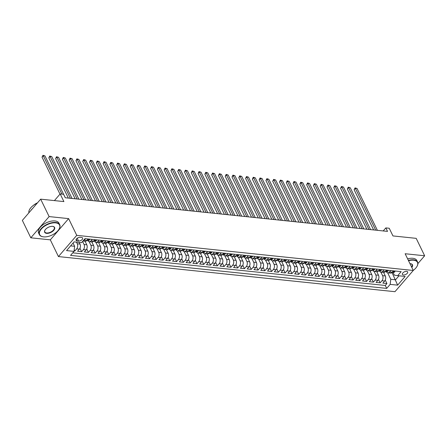 <?xml version="1.0" encoding="UTF-8"?>
<svg xmlns="http://www.w3.org/2000/svg" width="447" height="447" viewBox="0 0 447 447"><rect width="100%" height="100%" fill="white"/><g stroke="black" fill="none" stroke-linecap="round" stroke-linejoin="round"><path stroke-width="0.67" d="M406.602 271.335A2.9 1.497 154.1 0 0 403.512 272.335A2.9 1.497 154.1 0 0 402.412 274.436A2.9 1.497 154.1 0 0 403.434 275.006A2.9 1.497 154.1 0 0 406.519 274.005A2.9 1.497 154.1 0 0 407.625 271.905A2.9 1.497 154.1 0 0 406.602 271.335M58.44 256.572L394.952 291.69L413.268 270.469L76.75 235.345L58.44 256.572L50.315 239.843L68.631 218.622L49.125 216.583L30.809 237.81L50.315 239.843M30.809 237.81L22.35 220.382L40.666 199.161L63.899 201.586L60.177 193.92L54.417 200.597M417.917 263.579L424.65 255.773L416.191 238.352L392.952 235.927L389.231 228.261L385.839 227.903L383.219 230.943M49.125 216.583L40.666 199.161M74.073 250.89L74.856 250.974L74.219 249.672M79.192 242.419L80.002 244.079A3.621 2.38 96 0 1 79.376 249.163L77.566 251.253L81.639 251.678L79.963 248.225M85.064 241.246L86.785 244.788A3.621 2.38 -84 0 1 86.159 249.867L84.349 251.963L88.422 252.387L86.746 248.934M91.847 241.956L93.568 245.498A3.621 2.38 -84 0 1 92.942 250.577L91.138 252.672L95.205 253.097L93.529 249.644M98.636 242.66L100.351 246.202A3.621 2.38 -84 0 1 99.726 251.287L97.921 253.382L101.994 253.807L100.312 250.354M105.419 243.369L107.14 246.912A3.621 2.38 -84 0 1 106.515 251.996L104.704 254.086L108.777 254.511L107.101 251.058M112.203 244.079L113.924 247.621A3.621 2.38 -84 0 1 113.298 252.7L111.487 254.796L115.561 255.22L113.884 251.767M118.986 244.788L120.707 248.325A3.621 2.38 -84 0 1 120.081 253.41L118.276 255.505L122.344 255.93L120.668 252.477M125.775 245.492L127.49 249.035A3.621 2.38 -84 0 1 126.864 254.119L125.059 256.209L129.127 256.634L127.451 253.181M132.558 246.202L134.279 249.744A3.621 2.38 -84 0 1 133.647 254.824L131.843 256.919L135.916 257.343L134.24 253.89M139.341 246.912L141.062 250.454A3.621 2.38 -84 0 1 140.436 255.533L138.626 257.628L142.699 258.053L141.023 254.6M146.124 247.621L147.845 251.158A3.621 2.38 -84 0 1 147.219 256.243L145.415 258.338L149.482 258.763L147.806 255.31M152.913 248.325L154.628 251.868A3.621 2.38 -84 0 1 154.003 256.952L152.198 259.042L156.266 259.467L154.589 256.014M159.696 249.035L161.417 252.577A3.621 2.38 -84 0 1 160.786 257.656L158.981 259.752L163.054 260.176L161.378 256.723M166.48 249.744L168.201 253.281A3.621 2.38 -84 0 1 167.575 258.366L165.764 260.461L169.838 260.886L168.161 257.433M173.263 250.449L174.984 253.991A3.621 2.38 -84 0 1 174.358 259.076L172.553 261.165L176.621 261.596L174.945 258.137M180.052 251.158L181.767 254.701A3.621 2.38 -84 0 1 181.141 259.78L179.336 261.875L183.404 262.3L181.728 258.847M186.835 251.868L188.55 255.41A3.621 2.38 -84 0 1 187.924 260.489L186.12 262.585L190.193 263.009L188.517 259.556M193.618 252.577L195.339 256.114A3.621 2.38 -84 0 1 194.713 261.199L192.903 263.294L196.976 263.719L195.3 260.266M200.401 253.281L202.122 256.824A3.621 2.38 -84 0 1 201.496 261.908L199.692 263.998L203.759 264.423L202.083 260.97M207.184 253.991L208.905 257.533A3.621 2.38 -84 0 1 208.28 262.613L206.475 264.708L210.543 265.132L208.866 261.679M213.973 254.701L215.689 258.243A3.621 2.38 -84 0 1 215.063 263.322L213.258 265.417L217.331 265.842L215.655 262.389M220.757 255.405L222.477 258.947A3.621 2.38 -84 0 1 221.852 264.032L220.041 266.127L224.115 266.552L222.438 263.099M227.54 256.114L229.261 259.657A3.621 2.38 -84 0 1 228.635 264.741L226.83 266.831L230.898 267.256L229.222 263.803M234.323 256.824L236.044 260.366A3.621 2.38 -84 0 1 235.418 265.445L233.613 267.541L237.681 267.965L236.005 264.512M241.112 257.533L242.827 261.07A3.621 2.38 -84 0 1 242.201 266.155L240.397 268.25L244.47 268.675L242.788 265.222M247.895 258.237L249.616 261.78A3.621 2.38 -84 0 1 248.99 266.865L247.18 268.954L251.253 269.379L249.577 265.926M254.678 258.947L256.399 262.49A3.621 2.38 -84 0 1 255.773 267.569L253.969 269.664L258.036 270.089L256.36 266.635M261.461 259.657L263.182 263.199A3.621 2.38 -84 0 1 262.557 268.278L260.752 270.374L264.82 270.798L263.143 267.345M268.25 260.366L269.966 263.903A3.621 2.38 -84 0 1 269.34 268.988L267.535 271.083L271.608 271.508L269.927 268.055M275.034 261.07L276.754 264.613A3.621 2.38 -84 0 1 276.129 269.697L274.318 271.787L278.392 272.212L276.715 268.759M281.817 261.78L283.538 265.322A3.621 2.38 -84 0 1 282.912 270.401L281.102 272.497L285.175 272.921L283.499 269.468M288.6 262.49L290.321 266.026A3.621 2.38 -84 0 1 289.695 271.111L287.89 273.206L291.958 273.631L290.282 270.178M295.389 263.194L297.104 266.736A3.621 2.38 -84 0 1 296.478 271.821L294.674 273.91L298.747 274.341L297.065 270.882M302.172 263.903L303.893 267.446A3.621 2.38 -84 0 1 303.267 272.525L301.457 274.62L305.53 275.045L303.854 271.592M308.955 264.613L310.676 268.155A3.621 2.38 -84 0 1 310.05 273.234L308.24 275.33L312.313 275.754L310.637 272.301M315.738 265.322L317.459 268.859A3.621 2.38 -84 0 1 316.834 273.944L315.029 276.039L319.097 276.464L317.42 273.011M322.527 266.026L324.243 269.569A3.621 2.38 -84 0 1 323.617 274.654L321.812 276.743L325.88 277.168L324.204 273.715M329.31 266.736L331.031 270.279A3.621 2.38 -84 0 1 330.406 275.358L328.595 277.453L332.669 277.878L330.992 274.424M336.094 267.446L337.815 270.988A3.621 2.38 -84 0 1 337.189 276.067L335.379 278.163L339.452 278.587L337.776 275.134M342.877 268.15L344.598 271.692A3.621 2.38 -84 0 1 343.972 276.777L342.167 278.872L346.235 279.297L344.559 275.844M349.666 268.859L351.381 272.402A3.621 2.38 -84 0 1 350.755 277.486L348.951 279.576L353.018 280.001L351.342 276.548M356.449 269.569L358.17 273.111A3.621 2.38 -84 0 1 357.539 278.19L355.734 280.286L359.807 280.71L358.131 277.257M363.232 270.279L364.953 273.815A3.621 2.38 -84 0 1 364.327 278.9L362.517 280.995L366.59 281.42L364.914 277.967M370.015 270.983L371.736 274.525A3.621 2.38 -84 0 1 371.111 279.61L369.306 281.699L373.374 282.124L371.697 278.671M376.804 271.692L378.52 275.235A3.621 2.38 -84 0 1 377.894 280.314L376.089 282.409L380.157 282.834L378.48 279.381M60.177 193.92L63.569 194.272L65.262 197.758L387.527 231.39L385.839 227.903M77.08 240.883L78.571 241.039A2.805 1.453 154.1 0 0 81.561 240.073A2.805 1.453 154.1 0 0 82.628 238.033A2.805 1.453 154.1 0 0 81.639 237.486L80.147 237.329A2.805 1.453 154.1 0 0 77.158 238.296A2.805 1.453 154.1 0 0 76.085 240.33A2.805 1.453 154.1 0 0 77.08 240.883L76.264 239.212M392.947 272.251L394.36 275.162L397.696 275.659L401.16 271.642L84.997 238.648L81.533 242.66L74.068 241.883L66.547 250.599L74.012 251.382L70.548 255.393L386.705 288.393L390.17 284.376L390.795 279.291L395.545 279.788L398.998 275.793M397.696 275.659L405.155 276.436L397.634 285.152L390.17 284.376M380.872 272.111L382.593 275.659A3.621 2.38 96 0 1 381.967 280.738L380.157 282.834M383.587 272.402L385.303 275.944L382.593 275.659M374.083 271.407L375.81 274.95A3.621 2.38 96 0 1 375.184 280.034L373.374 282.124M367.3 270.698L369.021 274.24A3.621 2.38 96 0 1 368.395 279.325L366.59 281.42M360.517 269.988L362.238 273.536A3.621 2.38 96 0 1 361.612 278.615L359.807 280.71M353.733 269.284L355.454 272.826A3.621 2.38 96 0 1 354.829 277.911L353.018 280.001M346.95 268.574L348.671 272.117A3.621 2.38 96 0 1 348.045 277.201L346.235 279.297M340.161 267.865L341.882 271.413A3.621 2.38 96 0 1 341.257 276.492L339.452 278.587M333.378 267.155L335.099 270.703A3.621 2.38 96 0 1 334.473 275.782L332.669 277.878M326.595 266.451L328.316 269.994A3.621 2.38 96 0 1 327.69 275.078L325.88 277.168M319.812 265.741L321.533 269.284A3.621 2.38 96 0 1 320.907 274.369L319.097 276.464M313.023 265.032L314.744 268.58A3.621 2.38 96 0 1 314.118 273.659L312.313 275.754M306.24 264.328L307.961 267.87A3.621 2.38 96 0 1 307.335 272.955L305.53 275.045M299.456 263.618L301.177 267.161A3.621 2.38 96 0 1 300.552 272.245L298.747 274.341M292.673 262.909L294.394 266.451A3.621 2.38 96 0 1 293.768 271.536L291.958 273.631M285.884 262.199L287.605 265.747A3.621 2.38 96 0 1 286.98 270.826L285.175 272.921M279.101 261.495L280.822 265.037A3.621 2.38 96 0 1 280.196 270.122L278.392 272.212M272.318 260.785L274.039 264.328A3.621 2.38 96 0 1 273.413 269.412L271.608 271.508M265.535 260.076L267.256 263.624A3.621 2.38 96 0 1 266.63 268.703L264.82 270.798M258.746 259.366L260.467 262.914A3.621 2.38 96 0 1 259.841 267.993L258.036 270.089M251.963 258.662L253.684 262.205A3.621 2.38 96 0 1 253.058 267.289L251.253 269.379M245.179 257.953L246.9 261.495A3.621 2.38 96 0 1 246.275 266.58L244.47 268.675M238.396 257.243L240.117 260.791A3.621 2.38 96 0 1 239.491 265.87L237.681 267.965M231.607 256.539L233.328 260.081A3.621 2.38 96 0 1 232.703 265.166L230.898 267.256M224.824 255.829L226.545 259.372A3.621 2.38 96 0 1 225.919 264.456L224.115 266.552M218.041 255.12L219.762 258.668A3.621 2.38 96 0 1 219.136 263.747L217.331 265.842M211.258 254.41L212.979 257.958A3.621 2.38 96 0 1 212.353 263.037L210.543 265.132M204.469 253.706L206.196 257.248A3.621 2.38 96 0 1 205.564 262.333L203.759 264.423M197.686 252.996L199.407 256.539A3.621 2.38 96 0 1 198.781 261.624L196.976 263.719M190.903 252.287L192.623 255.835A3.621 2.38 96 0 1 191.998 260.914L190.193 263.009M184.119 251.583L185.84 255.125A3.621 2.38 96 0 1 185.214 260.21L183.404 262.3M177.33 250.873L179.057 254.416A3.621 2.38 96 0 1 178.426 259.5L176.621 261.596M170.547 250.164L172.268 253.706A3.621 2.38 96 0 1 171.642 258.791L169.838 260.886M163.764 249.454L165.485 253.002A3.621 2.38 96 0 1 164.859 258.081L163.054 260.176M156.981 248.75L158.702 252.292A3.621 2.38 96 0 1 158.076 257.377L156.266 259.467M150.198 248.04L151.919 251.583A3.621 2.38 96 0 1 151.293 256.667L149.482 258.763M143.409 247.331L145.13 250.879A3.621 2.38 96 0 1 144.504 255.958L142.699 258.053M136.626 246.621L138.346 250.169A3.621 2.38 96 0 1 137.721 255.248L135.916 257.343M129.842 245.917L131.563 249.46A3.621 2.38 96 0 1 130.937 254.544L129.127 256.634M123.059 245.207L124.78 248.75A3.621 2.38 96 0 1 124.154 253.835L122.344 255.93M116.27 244.498L117.991 248.046A3.621 2.38 96 0 1 117.365 253.125L115.561 255.22M109.487 243.794L111.208 247.336A3.621 2.38 96 0 1 110.582 252.421L108.777 254.511M102.704 243.084L104.425 246.627A3.621 2.38 96 0 1 103.799 251.711L101.994 253.807M95.921 242.375L97.642 245.923A3.621 2.38 96 0 1 97.016 251.002L95.205 253.097M89.132 241.665L90.853 245.213A3.621 2.38 96 0 1 90.227 250.292L88.422 252.387M82.583 241.441L84.07 244.503A3.621 2.38 96 0 1 83.444 249.588L81.639 251.678M76.476 242.134L77.286 243.794A3.621 2.38 96 0 1 76.66 248.878L74.856 250.974M72.744 252.846L385.286 285.465L386.946 283.543L385.269 280.09M385.303 275.944A3.621 2.38 -84 0 1 384.677 281.023L382.872 283.119L386.946 283.543M88.16 238.977L86.897 240.441A3.621 2.38 96 0 1 85.165 241.257L82.946 241.022M85.45 238.692L84.181 240.162A3.621 2.38 96 0 1 83.03 240.927M92.233 239.402L90.97 240.866A3.621 2.38 96 0 1 89.238 241.682A3.621 2.38 96 0 1 87.64 240.385M89.238 241.682L91.953 241.967A3.621 2.38 -84 0 0 93.68 241.151L94.948 239.687M99.016 240.112L97.753 241.576A3.621 2.38 96 0 1 96.021 242.391A3.621 2.38 96 0 1 94.423 241.095M96.021 242.391L98.737 242.671A3.621 2.38 -84 0 0 100.463 241.861L101.732 240.391M105.799 240.816L104.537 242.285A3.621 2.38 96 0 1 102.804 243.095A3.621 2.38 96 0 1 101.212 241.805M102.804 243.095L105.52 243.38A3.621 2.38 -84 0 0 107.252 242.565L108.515 241.101M112.588 241.525L111.32 242.989A3.621 2.38 96 0 1 109.593 243.805A3.621 2.38 96 0 1 107.995 242.514M109.593 243.805L112.303 244.09A3.621 2.38 -84 0 0 114.035 243.274L115.298 241.81M119.371 242.235L118.109 243.699A3.621 2.38 96 0 1 116.376 244.515A3.621 2.38 96 0 1 114.778 243.218M116.376 244.515L119.092 244.8A3.621 2.38 -84 0 0 120.819 243.984L122.087 242.514M126.155 242.939L124.892 244.408A3.621 2.38 96 0 1 123.16 245.224A3.621 2.38 96 0 1 121.562 243.928M123.16 245.224L125.875 245.504A3.621 2.38 -84 0 0 127.602 244.693L128.87 243.224M132.938 243.649L131.675 245.118A3.621 2.38 96 0 1 129.943 245.928A3.621 2.38 96 0 1 128.35 244.638M129.943 245.928L132.658 246.213A3.621 2.38 -84 0 0 134.391 245.397L135.653 243.933M139.727 244.358L138.458 245.822A3.621 2.38 96 0 1 136.732 246.638A3.621 2.38 96 0 1 135.134 245.342M136.732 246.638L139.442 246.923A3.621 2.38 -84 0 0 141.174 246.107L142.437 244.643M146.51 245.068L145.241 246.532A3.621 2.38 96 0 1 143.515 247.347A3.621 2.38 96 0 1 141.917 246.051M143.515 247.347L146.23 247.627A3.621 2.38 -84 0 0 147.957 246.817L149.225 245.347M153.293 245.772L152.03 247.241A3.621 2.38 96 0 1 150.298 248.051A3.621 2.38 96 0 1 148.7 246.761M150.298 248.051L153.014 248.336A3.621 2.38 -84 0 0 154.74 247.521L156.009 246.057M160.076 246.481L158.814 247.945A3.621 2.38 96 0 1 157.081 248.761A3.621 2.38 96 0 1 155.489 247.47M157.081 248.761L159.797 249.046A3.621 2.38 -84 0 0 161.529 248.23L162.792 246.766M166.865 247.191L165.597 248.655A3.621 2.38 96 0 1 163.87 249.471A3.621 2.38 96 0 1 162.272 248.174M163.87 249.471L166.58 249.756A3.621 2.38 -84 0 0 168.312 248.94L169.575 247.476M173.648 247.901L172.38 249.365A3.621 2.38 96 0 1 170.653 250.18A3.621 2.38 96 0 1 169.055 248.884M170.653 250.18L173.369 250.46A3.621 2.38 -84 0 0 175.095 249.649L176.364 248.18M180.432 248.605L179.169 250.074A3.621 2.38 96 0 1 177.437 250.884A3.621 2.38 96 0 1 175.839 249.594M177.437 250.884L180.152 251.169A3.621 2.38 -84 0 0 181.879 250.354L183.147 248.89M187.215 249.314L185.952 250.778A3.621 2.38 96 0 1 184.22 251.594A3.621 2.38 96 0 1 182.622 250.298M184.22 251.594L186.935 251.879A3.621 2.38 -84 0 0 188.668 251.063L189.93 249.599M194.004 250.024L192.735 251.488A3.621 2.38 96 0 1 191.009 252.304A3.621 2.38 96 0 1 189.411 251.007M191.009 252.304L193.719 252.589A3.621 2.38 -84 0 0 195.451 251.773L196.714 250.303M200.787 250.728L199.518 252.197A3.621 2.38 96 0 1 197.792 253.013A3.621 2.38 96 0 1 196.194 251.717M197.792 253.013L200.507 253.293A3.621 2.38 -84 0 0 202.234 252.477L203.497 251.013M207.57 251.438L206.307 252.907A3.621 2.38 96 0 1 204.575 253.717A3.621 2.38 96 0 1 202.977 252.426M204.575 253.717L207.291 254.002A3.621 2.38 -84 0 0 209.017 253.186L210.286 251.722M214.353 252.147L213.09 253.611A3.621 2.38 96 0 1 211.358 254.427A3.621 2.38 96 0 1 209.76 253.131M211.358 254.427L214.074 254.712A3.621 2.38 -84 0 0 215.806 253.896L217.069 252.432M221.142 252.857L219.874 254.321A3.621 2.38 96 0 1 218.147 255.136A3.621 2.38 96 0 1 216.549 253.84M218.147 255.136L220.857 255.416A3.621 2.38 -84 0 0 222.589 254.606L223.852 253.136M227.925 253.561L226.657 255.03A3.621 2.38 96 0 1 224.93 255.84A3.621 2.38 96 0 1 223.332 254.55M224.93 255.84L227.646 256.125A3.621 2.38 -84 0 0 229.372 255.31L230.635 253.846M234.709 254.27L233.446 255.734A3.621 2.38 96 0 1 231.714 256.55A3.621 2.38 96 0 1 230.116 255.259M231.714 256.55L234.429 256.835A3.621 2.38 -84 0 0 236.156 256.019L237.424 254.555M241.492 254.98L240.229 256.444A3.621 2.38 96 0 1 238.497 257.26A3.621 2.38 96 0 1 236.899 255.963M238.497 257.26L241.212 257.545A3.621 2.38 -84 0 0 242.945 256.729L244.207 255.259M248.275 255.684L247.012 257.154A3.621 2.38 96 0 1 245.286 257.969A3.621 2.38 96 0 1 243.688 256.673M245.286 257.969L247.996 258.249A3.621 2.38 -84 0 0 249.728 257.438L250.99 255.969M255.064 256.394L253.795 257.863A3.621 2.38 96 0 1 252.069 258.673A3.621 2.38 96 0 1 250.471 257.383M252.069 258.673L254.779 258.958A3.621 2.38 -84 0 0 256.511 258.142L257.774 256.679M261.847 257.103L260.584 258.567A3.621 2.38 96 0 1 258.852 259.383A3.621 2.38 96 0 1 257.254 258.087M258.852 259.383L261.568 259.668A3.621 2.38 -84 0 0 263.294 258.852L264.563 257.388M268.63 257.813L267.367 259.277A3.621 2.38 96 0 1 265.635 260.093A3.621 2.38 96 0 1 264.037 258.796M265.635 260.093L268.351 260.372A3.621 2.38 -84 0 0 270.083 259.562L271.346 258.092M275.413 258.517L274.151 259.986A3.621 2.38 96 0 1 272.424 260.797A3.621 2.38 96 0 1 270.826 259.506M272.424 260.797L275.134 261.082A3.621 2.38 -84 0 0 276.866 260.266L278.129 258.802M282.202 259.226L280.934 260.69A3.621 2.38 96 0 1 279.207 261.506A3.621 2.38 96 0 1 277.609 260.215M279.207 261.506L281.917 261.791A3.621 2.38 -84 0 0 283.649 260.975L284.912 259.511M288.986 259.936L287.723 261.4A3.621 2.38 96 0 1 285.991 262.216A3.621 2.38 96 0 1 284.393 260.919M285.991 262.216L288.706 262.501A3.621 2.38 -84 0 0 290.433 261.685L291.701 260.221M295.769 260.646L294.506 262.11A3.621 2.38 96 0 1 292.774 262.925A3.621 2.38 96 0 1 291.176 261.629M292.774 262.925L295.489 263.205A3.621 2.38 -84 0 0 297.216 262.395L298.484 260.925M302.552 261.35L301.289 262.819A3.621 2.38 96 0 1 299.557 263.629A3.621 2.38 96 0 1 297.965 262.339M299.557 263.629L302.273 263.914A3.621 2.38 -84 0 0 304.005 263.099L305.267 261.635M309.341 262.059L308.072 263.523A3.621 2.38 96 0 1 306.346 264.339A3.621 2.38 96 0 1 304.748 263.043M306.346 264.339L309.056 264.624A3.621 2.38 -84 0 0 310.788 263.808L312.051 262.344M316.124 262.769L314.861 264.233A3.621 2.38 96 0 1 313.129 265.049A3.621 2.38 96 0 1 311.531 263.752M313.129 265.049L315.845 265.328A3.621 2.38 -84 0 0 317.571 264.518L318.84 263.048M322.907 263.473L321.644 264.942A3.621 2.38 96 0 1 319.912 265.758A3.621 2.38 96 0 1 318.314 264.462M319.912 265.758L322.628 266.038A3.621 2.38 -84 0 0 324.354 265.222L325.623 263.758M329.69 264.183L328.428 265.652A3.621 2.38 96 0 1 326.696 266.462A3.621 2.38 96 0 1 325.103 265.172M326.696 266.462L329.411 266.747A3.621 2.38 -84 0 0 331.143 265.931L332.406 264.468M336.479 264.892L335.211 266.356A3.621 2.38 96 0 1 333.484 267.172A3.621 2.38 96 0 1 331.886 265.876M333.484 267.172L336.194 267.457A3.621 2.38 -84 0 0 337.926 266.641L339.189 265.177M343.262 265.602L341.994 267.066A3.621 2.38 96 0 1 340.268 267.882A3.621 2.38 96 0 1 338.67 266.585M340.268 267.882L342.983 268.161A3.621 2.38 -84 0 0 344.71 267.351L345.978 265.881M350.046 266.306L348.783 267.775A3.621 2.38 96 0 1 347.051 268.586A3.621 2.38 96 0 1 345.453 267.295M347.051 268.586L349.766 268.87A3.621 2.38 -84 0 0 351.493 268.055L352.761 266.591M356.829 267.015L355.566 268.479A3.621 2.38 96 0 1 353.834 269.295A3.621 2.38 96 0 1 352.242 268.004M353.834 269.295L356.55 269.58A3.621 2.38 -84 0 0 358.282 268.764L359.544 267.3M363.618 267.725L362.349 269.189A3.621 2.38 96 0 1 360.623 270.005A3.621 2.38 96 0 1 359.025 268.708M360.623 270.005L363.333 270.29A3.621 2.38 -84 0 0 365.065 269.474L366.328 268.004M370.401 268.429L369.133 269.899A3.621 2.38 96 0 1 367.406 270.714A3.621 2.38 96 0 1 365.808 269.418M367.406 270.714L370.122 270.994A3.621 2.38 -84 0 0 371.848 270.184L373.116 268.714M377.184 269.139L375.921 270.608A3.621 2.38 96 0 1 374.189 271.418A3.621 2.38 96 0 1 372.591 270.128M374.189 271.418L376.905 271.703A3.621 2.38 -84 0 0 378.631 270.888L379.9 269.424M383.967 269.848L382.705 271.312A3.621 2.38 96 0 1 380.973 272.128A3.621 2.38 96 0 1 379.38 270.832M380.973 272.128L383.688 272.413A3.621 2.38 -84 0 0 385.42 271.597L386.683 270.133M390.756 270.558L389.488 272.022A3.621 2.38 96 0 1 387.761 272.838A3.621 2.38 96 0 1 386.163 271.541M387.761 272.838L390.471 273.117A3.621 2.38 -84 0 0 392.203 272.307L393.466 270.837M70.62 245.878L74.638 246.297L74.012 251.382M73.062 243.051L74.638 246.297M68.631 218.622L76.75 235.345M424.65 255.773L405.144 253.74L413.268 270.469M392.013 272.508L397.634 285.152M387.655 272.821L390.795 279.291M385.286 285.465L386.705 288.393M61.904 194.099L43.275 155.735L44.968 155.908L65.29 197.758M59.987 194.138L42.035 157.165L43.275 155.735L42.973 155.31L44.968 155.908M42.035 157.165L42.973 155.31M55.674 222.863A11.046 5.716 154.1 0 0 41.493 228.836A11.046 5.716 154.1 0 0 43.23 236.809A11.046 5.716 154.1 0 0 43.594 236.86A11.046 5.716 154.1 0 0 59.06 229.127A11.046 5.716 154.1 0 0 55.674 222.863M43.102 236.793A11.32 5.856 -25.9 0 1 42.968 236.776A11.32 5.856 -25.9 0 1 39.353 234.591A11.32 5.856 -25.9 0 1 43.661 226.378A11.32 5.856 -25.9 0 1 55.719 222.477A11.32 5.856 -25.9 0 1 59.714 224.707A11.32 5.856 -25.9 0 1 59.188 228.898A11.32 5.856 -25.9 0 1 59.121 229.015M52.651 226.361A5.52 2.861 -25.9 0 1 52.835 226.383A5.52 2.861 -25.9 0 1 53.701 230.367A5.52 2.861 -25.9 0 1 46.617 233.356A5.52 2.861 -25.9 0 1 44.924 230.227A5.52 2.861 -25.9 0 1 52.651 226.361M44.991 230.11A5.252 2.716 154.1 0 0 44.806 231.943A5.252 2.716 154.1 0 0 46.661 232.976A5.252 2.716 154.1 0 0 52.254 231.166A5.252 2.716 154.1 0 0 54.255 227.355A5.252 2.716 154.1 0 0 52.701 226.366M28.882 212.811A11.32 5.856 -25.9 0 1 37.274 203.089M30.86 210.52A11.32 5.856 -25.9 0 1 32.676 208.414M33.525 205.268A8.147 4.219 -25.9 0 1 37.481 202.849M39.353 234.591L38.604 233.06A11.32 5.856 -25.9 0 1 42.918 224.847A11.32 5.856 -25.9 0 1 54.975 220.947A11.32 5.856 -25.9 0 1 58.97 223.17L59.714 224.707M413.24 270.407A11.046 5.716 154.1 0 0 416.945 266.473A11.046 5.716 154.1 0 0 413.559 260.21A11.046 5.716 154.1 0 0 408.541 260.735M408.374 260.394A11.32 5.856 -25.9 0 1 413.604 259.83A11.32 5.856 -25.9 0 1 417.599 262.054A11.32 5.856 -25.9 0 1 417.073 266.25A11.32 5.856 -25.9 0 1 417.006 266.362M409.972 263.685A5.52 2.861 -25.9 0 1 410.542 263.708A5.52 2.861 -25.9 0 1 410.72 263.736A5.52 2.861 -25.9 0 1 411.81 267.462M411.62 267.077A5.252 2.716 154.1 0 0 412.14 264.708A5.252 2.716 154.1 0 0 410.586 263.713M407.63 258.858A11.32 5.856 -25.9 0 1 412.86 258.299A11.32 5.856 -25.9 0 1 416.855 260.523L417.599 262.054M89.713 239.139L89.506 239.955A2.397 1.576 96 0 1 88.383 240.464L87.098 240.33A2.397 1.576 -84 0 0 87.802 240.162L87.919 239.955M70.38 198.289L50.058 156.439L51.751 156.618L72.073 198.468M87.657 239.855L87.802 240.162L86.992 240.078M68.341 198.077L48.818 157.875L50.058 156.439L49.757 156.02L51.751 156.618M48.818 157.875L49.757 156.02M96.502 239.849L96.289 240.665A2.397 1.576 96 0 1 95.172 241.173L93.881 241.039A2.397 1.576 -84 0 0 94.591 240.872L94.703 240.665M77.163 198.999L56.842 157.148L58.54 157.327L78.862 199.178M94.44 240.564L94.591 240.872L93.775 240.788M75.13 198.786L55.607 158.584L56.842 157.148L56.54 156.724L58.54 157.327M55.607 158.584L56.54 156.724M103.285 240.553L103.073 241.369A2.397 1.576 96 0 1 101.955 241.883L100.664 241.749A2.397 1.576 -84 0 0 101.374 241.581L101.491 241.369M83.947 199.708L63.625 157.858L65.323 158.031L85.645 199.887M101.223 241.274L101.374 241.581L100.558 241.497M81.913 199.496L62.39 159.288L63.625 157.858L63.323 157.433L65.323 158.031M62.39 159.288L63.323 157.433M110.068 241.263L109.861 242.078A2.397 1.576 96 0 1 108.738 242.587L107.448 242.453A2.397 1.576 -84 0 0 108.157 242.291L108.275 242.078M90.735 200.418L70.414 158.562L72.107 158.741L92.428 200.591M108.006 241.978L108.157 242.291L107.341 242.201M88.696 200.206L69.173 159.998L70.414 158.562L70.106 158.143L72.107 158.741M69.173 159.998L70.106 158.143M116.851 241.972L116.645 242.788A2.397 1.576 96 0 1 115.522 243.297L114.236 243.162A2.397 1.576 -84 0 0 114.94 242.995L115.058 242.788M97.519 201.122L77.197 159.272L78.89 159.45L99.212 201.301M114.795 242.687L114.94 242.995L114.13 242.911M95.479 200.91L75.956 160.708L77.197 159.272L76.895 158.847L78.89 159.45M75.956 160.708L76.895 158.847M123.64 242.676L123.428 243.492A2.397 1.576 96 0 1 122.31 244.006L121.02 243.872A2.397 1.576 -84 0 0 121.729 243.704L121.841 243.498M104.302 201.832L83.98 159.981L85.679 160.16L106 202.01M121.578 243.397L121.729 243.704L120.913 243.621M102.268 201.619L82.745 161.412L83.98 159.981L83.678 159.557L85.679 160.16M82.745 161.412L83.678 159.557M130.423 243.386L130.211 244.202A2.397 1.576 96 0 1 129.094 244.716L127.803 244.582A2.397 1.576 -84 0 0 128.512 244.414L128.63 244.202M111.085 202.541L90.763 160.691L92.462 160.864L112.784 202.714M128.362 244.101L128.512 244.414L127.697 244.325M109.051 202.329L89.529 162.121L90.763 160.691L90.462 160.266L92.462 160.864M89.529 162.121L90.462 160.266M137.207 244.096L137 244.911A2.397 1.576 96 0 1 135.877 245.42L134.586 245.286A2.397 1.576 -84 0 0 135.296 245.118L135.413 244.911M117.874 203.251L97.552 161.395L99.245 161.574L119.567 203.424M135.145 244.811L135.296 245.118L134.48 245.034M115.834 203.033L96.312 162.831L97.552 161.395L97.245 160.976L99.245 161.574M96.312 162.831L97.245 160.976M143.99 244.805L143.783 245.621A2.397 1.576 96 0 1 142.66 246.129L141.375 245.995A2.397 1.576 -84 0 0 142.079 245.828L142.196 245.621M124.657 203.955L104.335 162.105L106.028 162.283L126.35 204.134M141.928 245.52L142.079 245.828L141.269 245.744M122.618 203.743L103.095 163.541L104.335 162.105L104.034 161.68L106.028 162.283M103.095 163.541L104.034 161.68M150.773 245.509L150.566 246.325A2.397 1.576 96 0 1 149.443 246.839L148.158 246.705A2.397 1.576 -84 0 0 148.868 246.537L148.98 246.325M131.44 204.665L111.119 162.814L112.817 162.987L133.139 204.843M148.717 246.23L148.868 246.537L148.052 246.453M129.406 204.452L109.884 164.245L111.119 162.814L110.817 162.39L112.817 162.987M109.884 164.245L110.817 162.39M157.562 246.219L157.35 247.035A2.397 1.576 96 0 1 156.232 247.543L154.941 247.409A2.397 1.576 -84 0 0 155.651 247.247L155.768 247.035M138.224 205.374L117.902 163.518L119.6 163.697L139.922 205.547M155.5 246.934L155.651 247.247L154.835 247.157M136.19 205.162L116.667 164.954L117.902 163.518L117.6 163.099L119.6 163.697M116.667 164.954L117.6 163.099M164.345 246.928L164.138 247.744A2.397 1.576 96 0 1 163.015 248.253L161.725 248.119A2.397 1.576 -84 0 0 162.434 247.951L162.552 247.744M145.012 206.078L124.691 164.228L126.384 164.407L146.705 206.257M162.283 247.644L162.434 247.951L161.618 247.867M142.973 205.866L123.45 165.664L124.691 164.228L124.383 163.809L126.384 164.407M123.45 165.664L124.383 163.809M171.128 247.638L170.922 248.448A2.397 1.576 96 0 1 169.799 248.962L168.513 248.828A2.397 1.576 -84 0 0 169.217 248.661L169.335 248.454M151.796 206.788L131.474 164.937L133.167 165.116L153.489 206.967M169.067 248.353L169.217 248.661L168.407 248.577M149.756 206.575L130.233 166.373L131.474 164.937L131.172 164.513L133.167 165.116M130.233 166.373L131.172 164.513M177.912 248.342L177.705 249.158A2.397 1.576 96 0 1 176.582 249.672L175.297 249.538A2.397 1.576 -84 0 0 176.001 249.37L176.118 249.158M158.579 207.497L138.257 165.647L139.956 165.82L160.277 207.676M175.855 249.063L176.001 249.37L175.19 249.286M156.545 207.285L137.022 167.077L138.257 165.647L137.955 165.222L139.956 165.82M137.022 167.077L137.955 165.222M184.7 249.052L184.488 249.867A2.397 1.576 96 0 1 183.371 250.376L182.08 250.242A2.397 1.576 -84 0 0 182.789 250.074L182.901 249.867M165.362 208.207L145.04 166.351L146.739 166.53L167.061 208.38M182.639 249.767L182.789 250.074L181.974 249.99M163.328 207.995L143.805 167.787L145.04 166.351L144.739 165.932L146.739 166.53M143.805 167.787L144.739 165.932M191.484 249.761L191.277 250.577A2.397 1.576 96 0 1 190.154 251.085L188.863 250.951A2.397 1.576 -84 0 0 189.573 250.784L189.69 250.577M172.151 208.911L151.824 167.061L153.522 167.239L173.844 209.09M189.422 250.476L189.573 250.784L188.757 250.7M170.111 208.699L150.589 168.497L151.824 167.061L151.522 166.636L153.522 167.239M150.589 168.497L151.522 166.636M198.267 250.465L198.06 251.281A2.397 1.576 96 0 1 196.937 251.795L195.646 251.661A2.397 1.576 -84 0 0 196.356 251.493L196.473 251.287M178.934 209.621L158.612 167.77L160.305 167.943L180.627 209.799M196.205 251.186L196.356 251.493L195.54 251.41M176.895 209.408L157.372 169.201L158.612 167.77L158.311 167.346L160.305 167.943M157.372 169.201L158.311 167.346M205.05 251.175L204.843 251.991A2.397 1.576 96 0 1 203.72 252.505L202.435 252.365A2.397 1.576 -84 0 0 203.139 252.203L203.256 251.991M185.717 210.33L165.396 168.474L167.094 168.653L187.416 210.503M202.994 251.89L203.139 252.203L202.329 252.114M183.678 210.118L164.161 169.91L165.396 168.474L165.094 168.055L167.094 168.653M164.161 169.91L165.094 168.055M211.839 251.885L211.627 252.7A2.397 1.576 96 0 1 210.509 253.209L209.218 253.075A2.397 1.576 -84 0 0 209.928 252.907L210.04 252.7M192.501 211.034L172.179 169.184L173.877 169.363L194.199 211.213M209.777 252.6L209.928 252.907L209.112 252.823M190.467 210.822L170.944 170.62L172.179 169.184L171.877 168.765L173.877 169.363M170.944 170.62L171.877 168.765M218.622 252.594L218.415 253.404A2.397 1.576 96 0 1 217.292 253.918L216.002 253.784A2.397 1.576 -84 0 0 216.711 253.617L216.829 253.41M199.289 211.744L178.962 169.894L180.661 170.072L200.982 211.923M216.56 253.309L216.711 253.617L215.895 253.533M197.25 211.532L177.727 171.33L178.962 169.894L178.66 169.469L180.661 170.072M177.727 171.33L178.66 169.469M225.405 253.298L225.199 254.114A2.397 1.576 96 0 1 224.076 254.628L222.785 254.494A2.397 1.576 -84 0 0 223.494 254.326L223.612 254.114M206.073 212.454L185.751 170.603L187.444 170.776L207.766 212.632M223.344 254.019L223.494 254.326L222.679 254.242M204.033 212.241L184.51 172.034L185.751 170.603L185.449 170.178L187.444 170.776M184.51 172.034L185.449 170.178M232.189 254.008L231.982 254.824A2.397 1.576 96 0 1 230.859 255.332L229.574 255.198A2.397 1.576 -84 0 0 230.278 255.03L230.395 254.824M212.856 213.163L192.534 171.307L194.233 171.486L214.554 213.336M230.132 254.723L230.278 255.03L229.467 254.946M210.816 212.951L191.294 172.743L192.534 171.307L192.232 170.888L194.233 171.486M191.294 172.743L192.232 170.888M238.977 254.717L238.765 255.533A2.397 1.576 96 0 1 237.648 256.042L236.357 255.907A2.397 1.576 -84 0 0 237.066 255.74L237.178 255.533M219.639 213.867L199.317 172.017L201.016 172.196L221.338 214.046M236.916 255.433L237.066 255.74L236.251 255.656M217.605 213.655L198.082 173.453L199.317 172.017L199.016 171.592L201.016 172.196M198.082 173.453L199.016 171.592M245.761 255.421L245.548 256.237A2.397 1.576 96 0 1 244.431 256.751L243.14 256.617A2.397 1.576 -84 0 0 243.85 256.449L243.967 256.243M226.422 214.577L206.101 172.726L207.799 172.905L228.121 214.756M243.699 256.142L243.85 256.449L243.034 256.366M224.388 214.364L204.866 174.157L206.101 172.726L205.799 172.302L207.799 172.905M204.866 174.157L205.799 172.302M252.544 256.131L252.337 256.947A2.397 1.576 96 0 1 251.214 257.461L249.923 257.327A2.397 1.576 -84 0 0 250.633 257.159L250.75 256.947M233.211 215.286L212.889 173.436L214.582 173.609L234.904 215.46M250.482 256.846L250.633 257.159L249.817 257.07M231.172 215.074L211.649 174.866L212.889 173.436L212.588 173.011L214.582 173.609M211.649 174.866L212.588 173.011M259.327 256.841L259.12 257.656A2.397 1.576 96 0 1 257.997 258.165L256.712 258.031A2.397 1.576 -84 0 0 257.416 257.863L257.533 257.656M239.994 215.99L219.673 174.14L221.366 174.319L241.693 216.169M257.271 257.556L257.416 257.863L256.606 257.779M237.955 215.778L218.432 175.576L219.673 174.14L219.371 173.721L221.366 174.319M218.432 175.576L219.371 173.721M266.116 257.55L265.904 258.366A2.397 1.576 96 0 1 264.786 258.874L263.495 258.74A2.397 1.576 -84 0 0 264.205 258.573L264.317 258.366M246.778 216.7L226.456 174.85L228.154 175.028L248.476 216.879M264.054 258.265L264.205 258.573L263.389 258.489M244.744 216.488L225.221 176.286L226.456 174.85L226.154 174.425L228.154 175.028M225.221 176.286L226.154 174.425M272.899 258.254L272.687 259.07A2.397 1.576 96 0 1 271.569 259.584L270.279 259.45A2.397 1.576 -84 0 0 270.988 259.282L271.106 259.07M253.561 217.41L233.239 175.559L234.938 175.732L255.259 217.588M270.837 258.975L270.988 259.282L270.172 259.199M251.527 217.197L232.004 176.99L233.239 175.559L232.937 175.135L234.938 175.732M232.004 176.99L232.937 175.135M279.682 258.964L279.476 259.78A2.397 1.576 96 0 1 278.352 260.288L277.062 260.154A2.397 1.576 -84 0 0 277.771 259.992L277.889 259.78M260.35 218.119L240.028 176.263L241.721 176.442L262.043 218.292M277.621 259.679L277.771 259.992L276.956 259.903M258.31 217.907L238.787 177.699L240.028 176.263L239.726 175.844L241.721 176.442M238.787 177.699L239.726 175.844M286.466 259.673L286.259 260.489A2.397 1.576 96 0 1 285.136 260.998L283.851 260.864A2.397 1.576 -84 0 0 284.555 260.696L284.672 260.489M267.133 218.823L246.811 176.973L248.504 177.152L268.831 219.002M284.409 260.389L284.555 260.696L283.744 260.612M265.093 218.611L245.571 178.409L246.811 176.973L246.509 176.548L248.504 177.152M245.571 178.409L246.509 176.548M293.254 260.383L293.042 261.193A2.397 1.576 96 0 1 291.925 261.707L290.634 261.573A2.397 1.576 -84 0 0 291.343 261.406L291.455 261.199M273.916 219.533L253.594 177.682L255.293 177.861L275.615 219.712M291.193 261.098L291.343 261.406L290.528 261.322M271.882 219.321L252.359 179.118L253.594 177.682L253.293 177.258L255.293 177.861M252.359 179.118L253.293 177.258M300.038 261.087L299.825 261.903A2.397 1.576 96 0 1 298.708 262.417L297.417 262.283A2.397 1.576 -84 0 0 298.127 262.115L298.244 261.903M280.699 220.242L260.377 178.392L262.076 178.565L282.398 220.421M297.976 261.808L298.127 262.115L297.311 262.031M278.665 220.03L259.143 179.823L260.377 178.392L260.076 177.967L262.076 178.565M259.143 179.823L260.076 177.967M306.821 261.797L306.614 262.613A2.397 1.576 96 0 1 305.491 263.121L304.2 262.987A2.397 1.576 -84 0 0 304.91 262.819L305.027 262.613M287.488 220.952L267.166 179.096L268.859 179.275L289.181 221.125M304.759 262.512L304.91 262.819L304.094 262.735M285.449 220.74L265.926 180.532L267.166 179.096L266.865 178.677L268.859 179.275M265.926 180.532L266.865 178.677M313.604 262.506L313.397 263.322A2.397 1.576 96 0 1 312.274 263.831L310.989 263.696A2.397 1.576 -84 0 0 311.693 263.529L311.81 263.322M294.271 221.656L273.95 179.806L275.643 179.985L295.964 221.835M311.548 263.222L311.693 263.529L310.883 263.445M292.232 221.444L272.709 181.242L273.95 179.806L273.648 179.381L275.643 179.985M272.709 181.242L273.648 179.381M320.393 263.21L320.181 264.026A2.397 1.576 96 0 1 319.063 264.54L317.772 264.406A2.397 1.576 -84 0 0 318.482 264.238L318.594 264.032M301.054 222.366L280.733 180.515L282.431 180.689L302.753 222.545M318.331 263.931L318.482 264.238L317.666 264.155M299.021 222.153L279.498 181.946L280.733 180.515L280.431 180.091L282.431 180.689M279.498 181.946L280.431 180.091M327.176 263.92L326.964 264.736A2.397 1.576 96 0 1 325.846 265.25L324.556 265.11A2.397 1.576 -84 0 0 325.265 264.948L325.382 264.736M307.838 223.075L287.516 181.219L289.215 181.398L309.536 223.249M325.114 264.635L325.265 264.948L324.449 264.859M305.804 222.863L286.281 182.655L287.516 181.219L287.214 180.8L289.215 181.398M286.281 182.655L287.214 180.8M333.959 264.63L333.753 265.445A2.397 1.576 96 0 1 332.629 265.954L331.339 265.82A2.397 1.576 -84 0 0 332.048 265.652L332.166 265.445M314.627 223.779L294.305 181.929L295.998 182.108L316.32 223.958M331.897 265.345L332.048 265.652L331.233 265.568M312.587 223.567L293.064 183.365L294.305 181.929L293.997 181.51L295.998 182.108M293.064 183.365L293.997 181.51M340.743 265.339L340.536 266.149A2.397 1.576 96 0 1 339.413 266.663L338.128 266.529A2.397 1.576 -84 0 0 338.832 266.362L338.949 266.155M321.41 224.489L301.088 182.639L302.781 182.817L323.103 224.668M338.681 266.054L338.832 266.362L338.021 266.278M319.37 224.277L299.848 184.075L301.088 182.639L300.786 182.214L302.781 182.817M299.848 184.075L300.786 182.214M347.526 266.043L347.319 266.859A2.397 1.576 96 0 1 346.202 267.373L344.911 267.239A2.397 1.576 -84 0 0 345.62 267.071L345.732 266.859M328.193 225.199L307.871 183.348L309.57 183.521L329.892 225.377M345.47 266.764L345.62 267.071L344.805 266.988M326.159 224.986L306.636 184.779L307.871 183.348L307.57 182.924L309.57 183.521M306.636 184.779L307.57 182.924M354.315 266.753L354.102 267.569A2.397 1.576 96 0 1 352.985 268.077L351.694 267.943A2.397 1.576 -84 0 0 352.404 267.775L352.521 267.569M334.976 225.908L314.654 184.052L316.353 184.231L336.675 226.081M352.253 267.468L352.404 267.775L351.588 267.692M332.942 225.696L313.42 185.488L314.654 184.052L314.353 183.633L316.353 184.231M313.42 185.488L314.353 183.633M361.098 267.462L360.891 268.278A2.397 1.576 96 0 1 359.768 268.787L358.477 268.653A2.397 1.576 -84 0 0 359.187 268.485L359.304 268.278M341.765 226.612L321.443 184.762L323.136 184.941L343.458 226.791M359.036 268.178L359.187 268.485L358.371 268.401M339.726 226.4L320.203 186.198L321.443 184.762L321.136 184.337L323.136 184.941M320.203 186.198L321.136 184.337M367.881 268.166L367.674 268.982A2.397 1.576 96 0 1 366.551 269.496L365.266 269.362A2.397 1.576 -84 0 0 365.97 269.195L366.087 268.988M348.548 227.322L328.227 185.471L329.92 185.645L350.241 227.501M365.819 268.887L365.97 269.195L365.16 269.111M346.509 227.11L326.986 186.902L328.227 185.471L327.925 185.047L329.92 185.645M326.986 186.902L327.925 185.047M374.664 268.876L374.457 269.692A2.397 1.576 96 0 1 373.334 270.206L372.049 270.066A2.397 1.576 -84 0 0 372.753 269.904L372.871 269.692M355.331 228.031L335.01 186.181L336.708 186.354L357.03 228.205M372.608 269.591L372.753 269.904L371.943 269.815M353.298 227.819L333.775 187.611L335.01 186.181L334.708 185.756L336.708 186.354M333.775 187.611L334.708 185.756M381.453 269.586L381.241 270.401A2.397 1.576 96 0 1 380.123 270.91L378.832 270.776A2.397 1.576 -84 0 0 379.542 270.608L379.659 270.401M362.115 228.735L341.793 186.885L343.492 187.064L363.813 228.914M379.391 270.301L379.542 270.608L378.726 270.524M360.081 228.523L340.558 188.321L341.793 186.885L341.491 186.466L343.492 187.064M340.558 188.321L341.491 186.466M388.236 270.295L388.03 271.111A2.397 1.576 96 0 1 386.906 271.62L385.616 271.485A2.397 1.576 -84 0 0 386.325 271.318L386.443 271.111M368.904 229.445L348.582 187.595L350.275 187.774L370.597 229.624M386.174 271.011L386.325 271.318L385.51 271.234M366.864 229.233L347.341 189.031L348.582 187.595L348.274 187.17L350.275 187.774M347.341 189.031L348.274 187.17M395.019 270.999L394.813 271.815A2.397 1.576 96 0 1 393.69 272.329L392.399 272.195A2.397 1.576 -84 0 0 393.109 272.027L393.226 271.815M375.687 230.155L355.365 188.304L357.058 188.478L377.38 230.334M392.958 271.72L393.109 272.027L392.298 271.944M373.647 229.942L354.125 189.735L355.365 188.304L355.063 187.88L357.058 188.478M354.125 189.735L355.063 187.88M378.52 275.235L375.81 274.95M371.736 274.525L369.021 274.24M364.953 273.815L362.238 273.536M358.17 273.111L355.454 272.826M351.381 272.402L348.671 272.117M344.598 271.692L341.882 271.413M337.815 270.988L335.099 270.703M331.031 270.279L328.316 269.994M324.243 269.569L321.533 269.284M317.459 268.859L314.744 268.58M310.676 268.155L307.961 267.87M303.893 267.446L301.177 267.161M297.104 266.736L294.394 266.451M290.321 266.026L287.605 265.747M283.538 265.322L280.822 265.037M276.754 264.613L274.039 264.328M269.966 263.903L267.256 263.624M263.182 263.199L260.467 262.914M256.399 262.49L253.684 262.205M249.616 261.78L246.9 261.495M242.827 261.07L240.117 260.791M236.044 260.366L233.328 260.081M229.261 259.657L226.545 259.372M222.477 258.947L219.762 258.668M215.689 258.243L212.979 257.958M208.905 257.533L206.196 257.248M202.122 256.824L199.407 256.539M195.339 256.114L192.623 255.835M188.55 255.41L185.84 255.125M181.767 254.701L179.057 254.416M174.984 253.991L172.268 253.706M168.201 253.281L165.485 253.002M161.417 252.577L158.702 252.292M154.628 251.868L151.919 251.583M147.845 251.158L145.13 250.879M141.062 250.454L138.346 250.169M134.279 249.744L131.563 249.46M127.49 249.035L124.78 248.75M120.707 248.325L117.991 248.046M113.924 247.621L111.208 247.336M107.14 246.912L104.425 246.627M100.351 246.202L97.642 245.923M93.568 245.498L90.853 245.213M86.785 244.788L84.07 244.503M80.002 244.079L77.286 243.794M79.376 249.163L76.66 248.878M384.677 281.023L381.967 280.738M377.894 280.314L375.184 280.034M371.111 279.61L368.395 279.325M364.327 278.9L361.612 278.615M357.539 278.19L354.829 277.911M350.755 277.486L348.045 277.201M343.972 276.777L341.257 276.492M337.189 276.067L334.473 275.782M330.406 275.358L327.69 275.078M323.617 274.654L320.907 274.369M316.834 273.944L314.118 273.659M310.05 273.234L307.335 272.955M303.267 272.525L300.552 272.245M296.478 271.821L293.768 271.536M289.695 271.111L286.98 270.826M282.912 270.401L280.196 270.122M276.129 269.697L273.413 269.412M269.34 268.988L266.63 268.703M262.557 268.278L259.841 267.993M255.773 267.569L253.058 267.289M248.99 266.865L246.275 266.58M242.201 266.155L239.491 265.87M235.418 265.445L232.703 265.166M228.635 264.741L225.919 264.456M221.852 264.032L219.136 263.747M215.063 263.322L212.353 263.037M208.28 262.613L205.564 262.333M201.496 261.908L198.781 261.624M194.713 261.199L191.998 260.914M187.924 260.489L185.214 260.21M181.141 259.78L178.426 259.5M174.358 259.076L171.642 258.791M167.575 258.366L164.859 258.081M160.786 257.656L158.076 257.377M154.003 256.952L151.293 256.667M147.219 256.243L144.504 255.958M140.436 255.533L137.721 255.248M133.647 254.824L130.937 254.544M126.864 254.119L124.154 253.835M120.081 253.41L117.365 253.125M113.298 252.7L110.582 252.421M106.515 251.996L103.799 251.711M99.726 251.287L97.016 251.002M92.942 250.577L90.227 250.292M86.159 249.867L83.444 249.588M86.897 240.441L84.181 240.162M93.68 241.151L90.97 240.866M100.463 241.861L97.753 241.576M107.252 242.565L104.537 242.285M114.035 243.274L111.32 242.989M120.819 243.984L118.109 243.699M127.602 244.693L124.892 244.408M134.391 245.397L131.675 245.118M141.174 246.107L138.458 245.822M147.957 246.817L145.241 246.532M154.74 247.521L152.03 247.241M161.529 248.23L158.814 247.945M168.312 248.94L165.597 248.655M175.095 249.649L172.38 249.365M181.879 250.354L179.169 250.074M188.668 251.063L185.952 250.778M195.451 251.773L192.735 251.488M202.234 252.477L199.518 252.197M209.017 253.186L206.307 252.907M215.806 253.896L213.09 253.611M222.589 254.606L219.874 254.321M229.372 255.31L226.657 255.03M236.156 256.019L233.446 255.734M242.945 256.729L240.229 256.444M249.728 257.438L247.012 257.154M256.511 258.142L253.795 257.863M263.294 258.852L260.584 258.567M270.083 259.562L267.367 259.277M276.866 260.266L274.151 259.986M283.649 260.975L280.934 260.69M290.433 261.685L287.723 261.4M297.216 262.395L294.506 262.11M304.005 263.099L301.289 262.819M310.788 263.808L308.072 263.523M317.571 264.518L314.861 264.233M324.354 265.222L321.644 264.942M331.143 265.931L328.428 265.652M337.926 266.641L335.211 266.356M344.71 267.351L341.994 267.066M351.493 268.055L348.783 267.775M358.282 268.764L355.566 268.479M365.065 269.474L362.349 269.189M371.848 270.184L369.133 269.899M378.631 270.888L375.921 270.608M385.42 271.597L382.705 271.312M392.203 272.307L389.488 272.022M77.214 238.251L78.571 241.039M89.512 239.922L87.523 239.715M96.301 240.631L94.306 240.425M103.084 241.341L101.095 241.134M109.867 242.05L107.878 241.838M116.65 242.755L114.661 242.548M123.439 243.464L121.444 243.257M130.222 244.174L128.233 243.967M137.005 244.878L135.016 244.671M143.789 245.587L141.8 245.381M150.578 246.297L148.583 246.09M157.361 247.007L155.372 246.794M164.144 247.711L162.155 247.504M170.927 248.42L168.938 248.214M177.716 249.13L175.721 248.923M184.499 249.834L182.51 249.627M191.282 250.543L189.293 250.337M198.066 251.253L196.077 251.046M204.849 251.963L202.86 251.75M211.638 252.667L209.649 252.46M218.421 253.376L216.432 253.17M225.204 254.086L223.215 253.879M231.987 254.796L229.998 254.583M238.776 255.5L236.781 255.293M245.559 256.209L243.57 256.002M252.343 256.919L250.354 256.712M259.126 257.623L257.137 257.416M265.915 258.332L263.92 258.126M272.698 259.042L270.709 258.835M279.481 259.752L277.492 259.539M286.264 260.456L284.275 260.249M293.053 261.165L291.058 260.959M299.836 261.875L297.847 261.668M306.62 262.579L304.63 262.372M313.403 263.289L311.414 263.082M320.192 263.998L318.197 263.791M326.975 264.708L324.986 264.495M333.758 265.412L331.769 265.205M340.541 266.121L338.552 265.915M347.33 266.831L345.335 266.624M354.113 267.541L352.124 267.328M360.897 268.245L358.907 268.038M367.68 268.954L365.691 268.748M374.469 269.664L372.474 269.457M381.252 270.368L379.263 270.161M388.035 271.078L386.046 270.871M394.818 271.787L392.829 271.58"/></g></svg>
